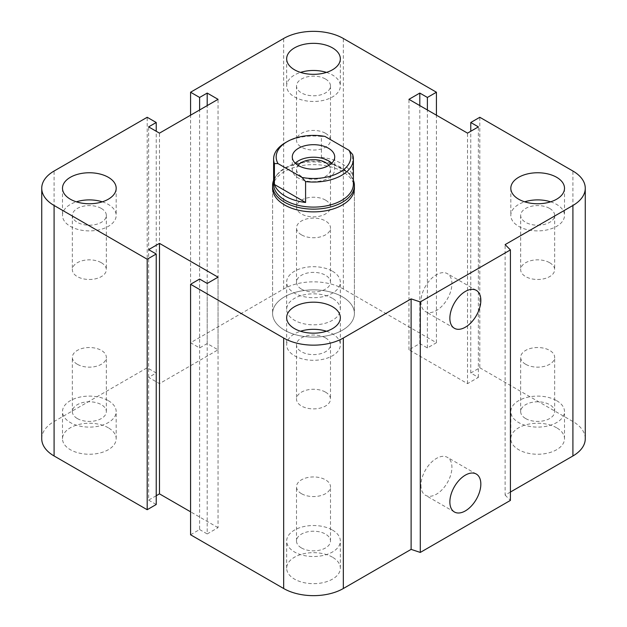 <?xml version="1.0" encoding="UTF-8"?>
<svg xmlns="http://www.w3.org/2000/svg" width="627" height="627" viewBox="0 0 627 627"><rect width="100%" height="100%" fill="white"/><g stroke="black" fill="none" stroke-linecap="round" stroke-linejoin="round"><path stroke-width="0.47" stroke-dasharray="3.13 2.35" d="M272.596 188.257L272.596 313.5L272.596 188.257A40.904 23.614 180 0 1 313.5 164.635A40.904 23.614 180 0 1 354.404 188.257L354.404 313.5A40.904 23.614 0 0 0 313.5 289.886A40.904 23.614 0 0 0 272.596 313.5A40.904 23.614 0 0 0 284.58 330.202A40.904 23.614 0 0 0 329.151 335.32A40.904 23.614 0 0 0 354.404 313.5A40.904 23.614 0 0 0 342.42 296.798A40.904 23.614 0 0 0 297.849 291.68A40.904 23.614 0 0 0 272.596 313.5A40.904 23.614 0 0 0 313.5 337.114A40.904 23.614 0 0 0 354.404 313.5L354.404 188.257M101.355 262.729A16.992 9.813 180 0 1 106.331 269.665A16.992 9.813 180 0 1 89.34 279.477A16.992 9.813 180 0 1 72.348 269.665A16.992 9.813 180 0 1 82.835 260.597A16.992 9.813 180 0 1 101.355 262.729M101.355 208.454A16.992 9.813 180 0 1 106.331 215.39A16.992 9.813 180 0 1 95.845 224.458A16.992 9.813 180 0 1 77.325 222.326A16.992 9.813 180 0 1 72.348 215.39A16.992 9.813 180 0 1 82.835 206.33A16.992 9.813 180 0 1 101.355 208.454M102.311 201.823A26.843 15.495 180 0 1 108.322 204.433A26.843 15.495 180 0 1 116.183 215.39A26.843 15.495 180 0 1 89.34 230.893A26.843 15.495 180 0 1 62.496 215.39A26.843 15.495 180 0 1 76.369 201.823M325.515 133.308A16.992 9.813 180 0 1 330.492 140.244A16.992 9.813 180 0 1 313.5 150.057A16.992 9.813 180 0 1 296.508 140.244A16.992 9.813 180 0 1 306.995 131.184A16.992 9.813 180 0 1 325.515 133.308M325.515 79.033A16.992 9.813 180 0 1 330.492 85.97A16.992 9.813 180 0 1 320.005 95.038A16.992 9.813 180 0 1 301.485 92.906A16.992 9.813 180 0 1 296.508 85.97A16.992 9.813 180 0 1 306.995 76.909A16.992 9.813 180 0 1 325.515 79.033M326.471 72.403A26.843 15.495 180 0 1 332.482 75.013A26.843 15.495 180 0 1 340.343 85.97A26.843 15.495 180 0 1 313.5 101.472A26.843 15.495 180 0 1 286.657 85.97A26.843 15.495 180 0 1 300.529 72.403M549.675 262.729A16.992 9.813 180 0 1 554.652 269.665A16.992 9.813 180 0 1 537.66 279.477A16.992 9.813 180 0 1 520.669 269.665A16.992 9.813 180 0 1 531.155 260.597A16.992 9.813 180 0 1 549.675 262.729M549.675 208.454A16.992 9.813 180 0 1 554.652 215.39A16.992 9.813 180 0 1 544.165 224.458A16.992 9.813 180 0 1 525.645 222.326A16.992 9.813 180 0 1 520.669 215.39A16.992 9.813 180 0 1 531.155 206.33A16.992 9.813 180 0 1 549.675 208.454M550.631 201.823A26.843 15.495 180 0 1 556.643 204.433A26.843 15.495 180 0 1 564.504 215.39A26.843 15.495 180 0 1 537.66 230.893A26.843 15.495 180 0 1 510.817 215.39A26.843 15.495 180 0 1 524.689 201.823M325.515 392.141A16.992 9.813 180 0 1 330.492 399.085A16.992 9.813 180 0 1 313.5 408.89A16.992 9.813 180 0 1 296.508 399.085A16.992 9.813 180 0 1 306.995 390.018A16.992 9.813 180 0 1 325.515 392.141M325.515 337.875A16.992 9.813 180 0 1 330.492 344.811A16.992 9.813 180 0 1 320.005 353.871A16.992 9.813 180 0 1 301.485 351.747A16.992 9.813 180 0 1 296.508 344.811A16.992 9.813 180 0 1 306.995 335.743A16.992 9.813 180 0 1 325.515 337.875M326.471 331.244A26.843 15.495 180 0 1 332.482 333.854A26.843 15.495 180 0 1 340.343 344.811A26.843 15.495 180 0 1 313.5 360.306A26.843 15.495 180 0 1 286.657 344.811A26.843 15.495 180 0 1 300.529 331.244M301.485 547.967A16.992 9.813 0 0 0 320.005 550.091A16.992 9.813 0 0 0 330.492 541.03A16.992 9.813 0 0 0 313.5 531.218A16.992 9.813 0 0 0 296.508 541.03A16.992 9.813 0 0 0 301.485 547.967M301.485 493.692A16.992 9.813 180 0 1 296.508 486.756A16.992 9.813 180 0 1 306.995 477.688A16.992 9.813 180 0 1 325.515 479.82A16.992 9.813 180 0 1 330.492 486.756A16.992 9.813 180 0 1 320.005 495.816A16.992 9.813 180 0 1 301.485 493.692M525.645 418.546A16.992 9.813 0 0 0 544.165 420.67A16.992 9.813 0 0 0 554.652 411.61A16.992 9.813 0 0 0 537.66 401.797A16.992 9.813 0 0 0 520.669 411.61A16.992 9.813 0 0 0 525.645 418.546M525.645 364.271A16.992 9.813 180 0 1 520.669 357.335A16.992 9.813 180 0 1 531.163 348.275A16.992 9.813 180 0 1 549.675 350.399A16.992 9.813 180 0 1 554.652 357.335A16.992 9.813 180 0 1 544.165 366.403A16.992 9.813 180 0 1 525.645 364.271M301.485 289.125A16.992 9.813 0 0 0 320.005 291.257A16.992 9.813 0 0 0 330.492 282.189A16.992 9.813 0 0 0 313.5 272.377A16.992 9.813 0 0 0 296.508 282.189A16.992 9.813 0 0 0 301.485 289.125M301.485 234.859A16.992 9.813 180 0 1 296.508 227.915A16.992 9.813 180 0 1 306.995 218.854A16.992 9.813 180 0 1 325.515 220.978A16.992 9.813 180 0 1 330.492 227.915A16.992 9.813 180 0 1 320.005 236.982A16.992 9.813 180 0 1 301.485 234.859M77.325 418.546A16.992 9.813 0 0 0 95.837 420.67A16.992 9.813 0 0 0 106.331 411.61A16.992 9.813 0 0 0 89.34 401.797A16.992 9.813 0 0 0 72.348 411.61A16.992 9.813 0 0 0 77.325 418.546M77.325 364.271A16.992 9.813 180 0 1 72.348 357.335A16.992 9.813 180 0 1 82.835 348.275A16.992 9.813 180 0 1 101.355 350.399A16.992 9.813 180 0 1 106.331 357.335A16.992 9.813 180 0 1 95.837 366.403A16.992 9.813 180 0 1 77.325 364.271M108.322 427.786A26.843 15.495 0 0 0 79.065 424.424A26.843 15.495 0 0 0 62.496 438.743A26.843 15.495 0 0 0 89.34 454.246A26.843 15.495 0 0 0 116.183 438.743A26.843 15.495 0 0 0 108.322 427.786M108.322 400.653A26.843 15.495 180 0 1 116.183 411.61A26.843 15.495 180 0 1 89.34 427.105A26.843 15.495 180 0 1 62.496 411.61A26.843 15.495 180 0 1 79.065 397.291A26.843 15.495 180 0 1 108.322 400.653M332.482 298.366A26.843 15.495 0 0 0 303.225 295.011A26.843 15.495 0 0 0 286.657 309.323A26.843 15.495 0 0 0 313.5 324.825A26.843 15.495 0 0 0 340.343 309.33A26.843 15.495 0 0 0 332.482 298.366M332.482 271.232A26.843 15.495 180 0 1 340.343 282.189A26.843 15.495 180 0 1 313.5 297.692A26.843 15.495 180 0 1 286.657 282.189A26.843 15.495 180 0 1 303.225 267.87A26.843 15.495 180 0 1 332.482 271.232M556.643 427.786A26.843 15.495 0 0 0 527.393 424.424A26.843 15.495 0 0 0 510.817 438.743A26.843 15.495 0 0 0 537.66 454.246A26.843 15.495 0 0 0 564.504 438.743A26.843 15.495 0 0 0 556.643 427.786M556.643 400.653A26.843 15.495 180 0 1 564.504 411.61A26.843 15.495 180 0 1 537.66 427.105A26.843 15.495 180 0 1 510.817 411.61A26.843 15.495 180 0 1 527.393 397.291A26.843 15.495 180 0 1 556.643 400.653M332.482 557.207A26.843 15.495 0 0 0 303.225 553.845A26.843 15.495 0 0 0 286.657 568.164A26.843 15.495 0 0 0 313.5 583.666A26.843 15.495 0 0 0 340.343 568.164A26.843 15.495 0 0 0 332.482 557.207M332.482 530.066A26.843 15.495 180 0 1 340.343 541.03A26.843 15.495 180 0 1 313.5 556.525A26.843 15.495 180 0 1 286.657 541.03A26.843 15.495 180 0 1 303.225 526.711A26.843 15.495 180 0 1 332.482 530.066M420.944 485.259A21.898 12.642 120 0 0 425.474 495.283A21.898 12.642 120 0 0 447.38 482.641A21.898 12.642 120 0 0 447.38 457.349A21.898 12.642 120 0 0 430.498 463.22A21.898 12.642 120 0 0 420.944 485.259M420.944 301.563A21.898 12.642 120 0 0 425.474 311.588A21.898 12.642 120 0 0 447.38 298.946A21.898 12.642 120 0 0 447.38 273.662A21.898 12.642 120 0 0 430.498 279.524A21.898 12.642 120 0 0 420.944 301.563M510.417 492.046L505.119 495.103L505.119 244.616M41.735 438.743A42.181 24.351 180 0 1 54.087 421.524L147.188 367.775L156.225 372.994L148.63 377.376L159.477 383.638L218.047 349.819L207.2 343.557L199.613 347.946L190.569 342.726L283.67 288.976A42.181 24.351 180 0 1 343.33 288.976L436.431 342.726L427.387 347.946L419.8 343.557L408.953 349.819L467.523 383.638L478.37 377.376L470.775 372.994L479.812 367.775L479.812 117.28M470.775 372.994L470.775 131.27M478.37 377.376L478.37 126.881M190.569 534.768L199.613 529.549L199.613 279.054M467.523 383.638L467.523 133.143M199.613 529.549L207.2 533.93L207.2 283.443M408.953 349.819L408.953 99.332M207.2 533.93L218.047 527.668L218.047 277.181M419.8 343.557L419.8 105.595M218.047 527.668L190.569 511.804M427.387 347.946L427.387 109.976M156.225 495.73L148.63 500.119L148.63 249.624M436.431 342.726L436.431 115.196M148.63 500.119L156.225 504.5M190.569 342.726L190.569 115.196M199.613 347.946L199.613 109.976M147.188 367.775L147.188 117.28M207.2 343.557L207.2 105.595M156.225 372.994L156.225 131.27M218.047 349.819L218.047 99.332M148.63 377.376L148.63 126.881M159.477 383.638L159.477 133.143M479.812 367.775L572.913 421.524A42.181 24.351 180 0 1 585.265 438.743M505.119 495.103L510.417 500.401M324.99 136.435L321.416 136.459L321.416 157.338L352.593 175.333L352.593 154.461M321.416 157.338A39.885 23.027 180 0 1 341.699 163.623A39.885 23.027 180 0 1 352.593 175.333M321.416 136.459A39.885 23.027 0 0 0 285.301 142.752M353.385 184.079A39.885 23.027 0 0 0 349.905 174.682A39.885 23.027 0 0 0 341.699 167.801A39.885 23.027 0 0 0 277.095 174.682A39.885 23.027 0 0 0 273.615 184.079M328.924 165.356A16.992 9.813 180 0 1 330.492 169.47A16.992 9.813 180 0 1 313.5 179.275A16.992 9.813 180 0 1 296.508 169.47A16.992 9.813 180 0 1 298.076 165.356M325.515 200.107A16.992 9.813 0 0 0 306.995 197.975A16.992 9.813 0 0 0 296.508 207.043A16.992 9.813 0 0 0 301.485 213.979A16.992 9.813 0 0 0 320.005 216.103A16.992 9.813 0 0 0 330.492 207.043A16.992 9.813 0 0 0 325.515 200.107M295.262 163.208A21.216 12.25 0 0 0 292.284 169.47A21.216 12.25 0 0 0 298.499 178.131A21.216 12.25 0 0 0 321.62 180.788A21.216 12.25 0 0 0 334.716 169.47A21.216 12.25 0 0 0 331.738 163.208M353.385 180.278A40.904 23.614 0 0 0 350.838 175.881A40.904 23.614 0 0 0 342.42 168.828A40.904 23.614 0 0 0 276.162 175.881A40.904 23.614 0 0 0 273.615 180.278M572.913 421.524L572.913 171.03M343.33 288.976L343.33 38.482M283.67 288.976L283.67 38.482M54.087 421.524L54.087 171.03M72.348 215.39L72.348 269.665M106.331 215.39L106.331 269.665M62.496 188.257L62.496 215.39M116.183 188.257L116.183 215.39M296.508 85.97L296.508 140.244M330.492 85.97L330.492 140.244M286.657 58.836L286.657 85.97M340.343 58.836L340.343 85.97M520.669 215.39L520.669 269.665M554.652 215.39L554.652 269.665M510.817 188.257L510.817 215.39M564.504 188.257L564.504 215.39M296.508 344.811L296.508 399.085M330.492 344.811L330.492 399.085M286.657 317.67L286.657 344.811M340.343 317.67L340.343 344.811M330.492 541.03L330.492 486.756M296.508 541.03L296.508 486.756M554.652 411.61L554.652 357.335M520.669 411.61L520.669 357.335M330.492 282.189L330.492 227.915M296.508 282.189L296.508 227.915M106.331 411.61L106.331 357.335M72.348 411.61L72.348 357.335M62.496 438.743L62.496 411.61M116.183 438.743L116.183 411.61M286.657 309.33L286.657 282.189M340.343 309.33L340.343 282.189M510.817 438.743L510.817 411.61M564.504 438.743L564.504 411.61M286.657 568.164L286.657 541.03M340.343 568.164L340.343 541.03M476.301 474.051L447.38 457.349M454.403 511.985L425.474 495.283M476.301 290.356L447.38 273.662M454.403 328.289L425.474 311.588M330.492 169.47L330.492 207.043M296.508 169.47L296.508 207.043M292.284 156.946L292.284 169.47M334.716 156.946L334.716 169.47M277.095 174.682L276.162 175.881M349.905 174.682L350.838 175.881"/><path stroke-width="0.94" d="M354.404 185.529L354.404 188.257A40.904 23.614 180 0 1 329.151 210.076A40.904 23.614 180 0 1 284.58 204.951A40.904 23.614 180 0 1 272.596 188.257L272.596 185.529A40.904 23.614 0 0 0 313.5 209.144A40.904 23.614 0 0 0 354.404 185.529A40.904 23.614 0 0 0 353.385 180.278M108.322 177.292A26.843 15.495 180 0 1 116.183 188.257A26.843 15.495 180 0 1 89.34 203.751A26.843 15.495 180 0 1 62.496 188.257A26.843 15.495 180 0 1 79.065 173.938A26.843 15.495 180 0 1 108.322 177.292M76.369 201.823A26.843 15.495 180 0 1 102.311 201.823M332.482 47.879A26.843 15.495 180 0 1 340.343 58.836A26.843 15.495 180 0 1 313.5 74.331A26.843 15.495 180 0 1 286.657 58.836A26.843 15.495 180 0 1 303.225 44.517A26.843 15.495 180 0 1 332.482 47.879M300.529 72.403A26.843 15.495 180 0 1 326.471 72.403M556.643 177.292A26.843 15.495 180 0 1 564.504 188.257A26.843 15.495 180 0 1 537.66 203.751A26.843 15.495 180 0 1 510.817 188.257A26.843 15.495 180 0 1 527.393 173.938A26.843 15.495 180 0 1 556.643 177.292M524.689 201.823A26.843 15.495 180 0 1 550.631 201.823M332.482 306.713A26.843 15.495 180 0 1 340.343 317.67A26.843 15.495 180 0 1 313.5 333.172A26.843 15.495 180 0 1 286.657 317.67A26.843 15.495 180 0 1 303.225 303.358A26.843 15.495 180 0 1 332.482 306.713M300.529 331.244A26.843 15.495 180 0 1 326.471 331.244M449.865 501.961A21.898 12.642 -60 0 1 459.426 479.921A21.898 12.642 -60 0 1 476.301 474.051A21.898 12.642 -60 0 1 476.301 499.335A21.898 12.642 -60 0 1 454.403 511.985A21.898 12.642 -60 0 1 449.865 501.961M449.865 318.265A21.898 12.642 -60 0 1 459.426 296.226A21.898 12.642 -60 0 1 476.301 290.356A21.898 12.642 -60 0 1 476.301 315.647A21.898 12.642 -60 0 1 454.403 328.289A21.898 12.642 -60 0 1 449.865 318.265M510.417 249.907L510.417 500.401L420.286 552.434L420.286 301.94L411.116 298.883L343.33 338.024A42.181 24.351 180 0 1 283.67 338.024L190.569 284.274L199.613 279.054L207.2 283.443L218.047 277.181L159.477 243.362L148.63 249.624L156.225 254.006L147.188 259.225L54.087 205.476A42.181 24.351 180 0 1 41.735 188.257A42.181 24.351 180 0 1 54.087 171.03L147.188 117.28L156.225 122.5L148.63 126.881L159.477 133.143L218.047 99.332L207.2 93.07L199.613 97.451L190.569 92.232L283.67 38.482A42.181 24.351 180 0 1 343.33 38.482L436.431 92.232L427.387 97.451L419.8 93.07L408.953 99.332L467.523 133.143L478.37 126.881L470.775 122.5L479.812 117.28L572.913 171.03A42.181 24.351 180 0 1 585.265 188.257A42.181 24.351 180 0 1 572.913 205.476L505.119 244.616L510.417 249.907L420.286 301.94M420.286 552.434L411.116 549.377L411.116 298.883M411.116 549.377L343.33 588.518A42.181 24.351 180 0 1 283.67 588.518L190.569 534.768L190.569 284.274M190.569 511.804L159.477 493.857L159.477 243.362M159.477 493.857L156.225 495.73M147.188 259.225L147.188 509.72L156.225 504.5L156.225 254.006M147.188 509.72L54.087 455.97A42.181 24.351 180 0 1 41.735 438.743L41.735 188.257M156.225 131.27L156.225 122.5M585.265 188.257L585.265 438.743A42.181 24.351 180 0 1 572.913 455.97L510.417 492.046M207.2 105.595L207.2 93.07M199.613 109.976L199.613 97.451M190.569 115.196L190.569 92.232M436.431 115.196L436.431 92.232M427.387 109.976L427.387 97.451M419.8 105.595L419.8 93.07M470.775 131.27L470.775 122.5M305.584 181.595A39.885 23.027 0 0 0 353.385 159.031A39.885 23.027 0 0 0 352.593 154.461L349.012 150.308L324.99 136.435A37.322 21.553 180 0 0 287.103 141.702L285.301 142.752A39.885 23.027 0 0 0 273.615 159.031A39.885 23.027 0 0 0 274.407 163.6L277.988 163.576L302.01 177.449L305.584 181.595L305.584 202.474L274.407 184.471L274.407 163.6M305.584 202.474A39.885 23.027 180 0 1 274.407 184.471M277.988 163.576A37.322 21.553 180 0 1 287.103 141.702M349.012 150.308A37.322 21.553 180 0 1 339.897 172.182A37.322 21.553 180 0 1 302.01 177.449M298.499 165.606A21.216 12.25 180 0 1 292.284 156.946A21.216 12.25 180 0 1 313.5 144.688A21.216 12.25 180 0 1 334.716 156.946A21.216 12.25 180 0 1 321.62 168.263A21.216 12.25 180 0 1 298.499 165.606M273.615 159.031L273.615 184.079A39.885 23.027 0 0 0 313.5 207.106A39.885 23.027 0 0 0 353.385 184.079L353.385 159.031M298.076 165.356A16.992 9.813 180 0 1 325.515 162.526A16.992 9.813 180 0 1 328.924 165.356M331.738 163.208A21.216 12.25 0 0 0 295.262 163.208M273.615 180.278A40.904 23.614 0 0 0 272.596 185.529M572.913 455.97L572.913 205.476M343.33 588.518L343.33 338.024M283.67 588.518L283.67 338.024M54.087 455.97L54.087 205.476"/></g></svg>
